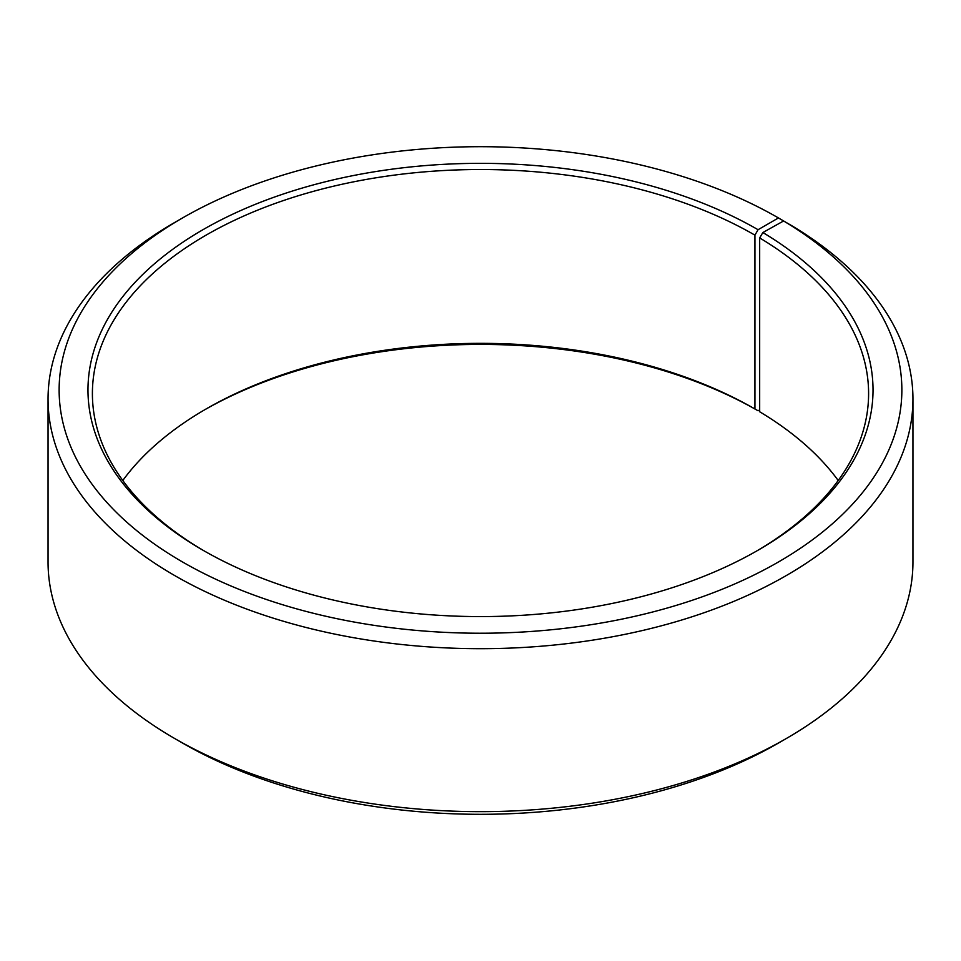 <?xml version="1.0" encoding="UTF-8"?>
<svg xmlns="http://www.w3.org/2000/svg" width="961" height="961" viewBox="0 0 961 961"><rect width="100%" height="100%" fill="white"/><g stroke="black" fill="none" stroke-linecap="round" stroke-linejoin="round"><path stroke-width="1.44" d="M838.208 480.5A388.1 224.069 -0 0 0 759.67 411.764L759.67 237.932A388.1 224.069 -0 0 1 868.6 393.59A388.1 224.069 -0 0 1 756.487 551.109M786.29 222.52L778.446 217.943L758.061 229.715A392.532 226.628 -0 0 0 202.939 229.715A392.532 226.628 -0 0 0 202.939 550.209A392.532 226.628 -0 0 0 758.061 550.209A392.532 226.628 -0 0 0 762.866 232.538L759.67 237.932M778.446 217.943A421.362 243.265 -0 0 0 182.554 217.943A421.362 243.265 -0 0 0 182.554 561.981A421.362 243.265 -0 0 0 775.839 563.47A421.362 243.265 -0 0 0 783.599 220.97L762.866 232.538M182.554 217.943L174.71 222.471A432.45 249.668 -0 0 0 48.05 399.019A432.45 249.668 -0 0 0 174.71 575.567A432.45 249.668 -0 0 0 645.996 629.683A432.45 249.668 -0 0 0 912.95 399.019A432.45 249.668 -0 0 0 791.576 225.583L783.599 220.97M48.05 399.019L48.05 561.981A432.45 249.668 -0 0 0 174.71 738.528L182.554 743.057A421.362 243.265 -0 0 0 182.554 743.057L182.554 743.057A421.362 243.265 -0 0 0 778.446 743.057L786.29 738.528A432.45 249.668 -0 0 0 912.95 561.981L912.95 399.019M758.061 229.715L754.926 235.145L754.926 408.978A388.1 224.069 -0 0 0 206.074 408.978A388.1 224.069 -0 0 0 122.792 480.5M754.926 408.978L758.061 410.791A392.532 226.628 -0 0 0 204.513 409.891M758.061 410.791L759.67 409.854M182.554 743.057L174.71 738.528A432.45 249.668 -0 0 0 786.29 738.528M754.926 235.145A388.1 224.069 -0 0 0 331.977 186.578A388.1 224.069 -0 0 0 92.4 393.59A388.1 224.069 -0 0 0 204.513 551.109"/></g></svg>
